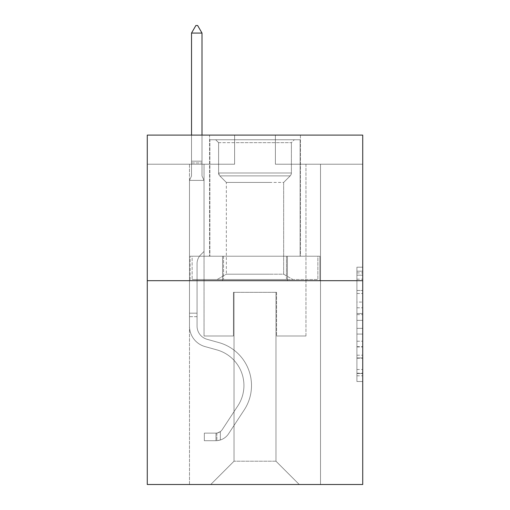 <?xml version="1.0" encoding="UTF-8"?>
<svg xmlns="http://www.w3.org/2000/svg" width="510" height="510" viewBox="0 0 510 510"><rect width="100%" height="100%" fill="white"/><g stroke="black" fill="none" stroke-linecap="round" stroke-linejoin="round"><path stroke-width="0.38" stroke-dasharray="2.55 1.91" d="M356.911 302.067L356.911 320.356L362.731 320.356L362.731 375.8L362.731 272.914L362.731 320.356L356.911 320.356L356.911 271.199L356.911 381.518L356.911 267.195L356.911 373.518L362.731 373.518L356.911 373.518L362.731 373.518L356.911 373.518L356.911 355.221L356.911 381.518L362.731 381.518L362.731 267.195L362.731 373.231L362.731 328.357L356.911 328.357L362.731 328.357L362.731 355.221L362.731 275.196L356.911 275.196L362.731 275.196L362.731 381.518L362.731 272.914L362.731 381.518L356.911 381.518L356.911 267.195L362.731 267.195L362.731 272.914L362.731 267.195L362.731 272.914L362.731 267.195L362.731 271.199L362.731 267.195L356.911 267.195L356.911 275.196L362.731 275.196L356.911 275.196L356.911 302.067L362.731 302.067M300.422 135.099L300.422 256.224L209.578 256.224L300.422 256.224L209.578 256.224L300.422 256.224L300.422 135.099L209.578 135.099L209.578 256.224L209.578 135.099L300.422 135.099M362.731 313.497L362.731 307.779L362.731 313.497L356.911 313.497L356.911 290.49L356.911 358.224L356.911 341.222L362.731 341.222L356.911 341.222L356.911 381.518L362.731 381.518L356.911 381.518L362.731 381.518L356.911 381.518L356.911 267.195L362.731 267.195L356.911 267.195L362.731 267.195L356.911 267.195L356.911 313.497L362.731 313.497M362.731 280.678L362.731 484.5L147.269 484.5L147.269 280.678L362.731 280.678L362.731 135.099L275.381 135.099L362.731 135.099L362.731 164.214L362.731 135.099L147.269 135.099L234.619 135.099L147.269 135.099L147.269 280.678L362.731 280.678L147.269 280.678M189.484 484.5L320.516 484.5L320.516 164.214L305.955 164.214L320.516 164.214L305.955 164.214L320.516 164.214L305.955 164.214L320.516 164.214L305.955 164.214L320.516 164.214L305.955 164.214L320.516 164.214L305.955 164.214L320.516 164.214L305.955 164.214L320.516 164.214L305.955 164.214L320.516 164.214L320.516 484.5L320.516 164.214L320.516 484.5L320.516 164.214L320.516 484.5L320.516 164.214L320.516 484.5L320.516 164.214L320.516 484.5L320.516 164.214L320.516 484.5L320.516 164.214L320.516 484.5L320.516 164.214L320.516 484.5L189.484 484.5L210.745 484.5L189.484 484.5L210.745 484.5L189.484 484.5L210.745 484.5L189.484 484.5L210.745 484.5L189.484 484.5L210.745 484.5L189.484 484.5L210.745 484.5L189.484 484.5L210.745 484.5L189.484 484.5L189.484 164.214L204.045 164.214L189.484 164.214L204.045 164.214L189.484 164.214L204.045 164.214L189.484 164.214L204.045 164.214L189.484 164.214L204.045 164.214L189.484 164.214L204.045 164.214L189.484 164.214L204.045 164.214L189.484 164.214L204.045 164.214L189.484 164.214L189.484 484.5M362.731 164.214L275.381 164.214L362.731 164.214M147.269 164.214L234.619 164.214L147.269 164.214L147.269 135.099L147.269 164.214M234.033 461.206L234.033 292.326L234.033 461.206L234.033 292.326L275.967 292.326L275.967 461.206L234.033 461.206L210.745 484.5L234.033 461.206L234.033 292.326L234.033 461.206L234.033 292.326L233.452 292.326L233.452 336.001L204.045 336.001L204.045 164.214L204.045 336.001L204.045 164.214L204.045 336.001L204.045 164.214L204.045 336.001L204.045 164.214L204.045 336.001L204.045 164.214L204.045 336.001L204.045 164.214L204.045 336.001L204.045 164.214L204.045 336.001L204.045 164.214L204.045 336.001L233.452 336.001L204.045 336.001L233.452 336.001L204.045 336.001L233.452 336.001L204.045 336.001L233.452 336.001L204.045 336.001L233.452 336.001L204.045 336.001L233.452 336.001L204.045 336.001L233.452 336.001L204.045 336.001L233.452 336.001L233.452 292.326L233.452 336.001L233.452 292.326L233.452 336.001L233.452 292.326L233.452 336.001L233.452 292.326L233.452 336.001L233.452 292.326L233.452 336.001L233.452 292.326L233.452 336.001L233.452 292.326L233.452 336.001L233.452 292.326L234.033 292.326L233.452 292.326L234.033 292.326L233.452 292.326L234.033 292.326L233.452 292.326L234.033 292.326L233.452 292.326L234.033 292.326L233.452 292.326L234.033 292.326L233.452 292.326L234.033 292.326L233.452 292.326L234.033 292.326L234.033 461.206L210.745 484.5L234.033 461.206L234.033 292.326L234.033 461.206L210.745 484.5L234.033 461.206L234.033 292.326L234.033 461.206L210.745 484.5L234.033 461.206L234.033 292.326L234.033 461.206L210.745 484.5L234.033 461.206L234.033 292.326L234.033 461.206L210.745 484.5L234.033 461.206L234.033 292.326L234.033 461.206L210.745 484.5L234.033 461.206L210.745 484.5L234.033 461.206L275.967 461.206L275.967 292.326L275.967 461.206L299.255 484.5L275.967 461.206L275.967 292.326L275.967 461.206L299.255 484.5L275.967 461.206L275.967 292.326L275.967 461.206L299.255 484.5L275.967 461.206L275.967 292.326L275.967 461.206L299.255 484.5L275.967 461.206L275.967 292.326L275.967 461.206L299.255 484.5L275.967 461.206L275.967 292.326L275.967 461.206L299.255 484.5L275.967 461.206L275.967 292.326L275.967 461.206L299.255 484.5L275.967 461.206L275.967 292.326L275.967 461.206L299.255 484.5L275.967 461.206L275.967 292.326L234.033 292.326L234.033 461.206L210.745 484.5L234.033 461.206M276.548 292.326L275.967 292.326L276.548 292.326L275.967 292.326L276.548 292.326L275.967 292.326L276.548 292.326L275.967 292.326L276.548 292.326L275.967 292.326L276.548 292.326L275.967 292.326L276.548 292.326L275.967 292.326L276.548 292.326L275.967 292.326L276.548 292.326L276.548 336.001L276.548 292.326M299.255 484.5L275.967 461.206L299.255 484.5M275.381 164.214L275.381 135.099L275.381 164.214M234.619 164.214L234.619 135.099L234.619 164.214M305.955 164.214L305.955 336.001L276.548 336.001L305.955 336.001L276.548 336.001L305.955 336.001L276.548 336.001L305.955 336.001L276.548 336.001L305.955 336.001L276.548 336.001L305.955 336.001L276.548 336.001L305.955 336.001L276.548 336.001L305.955 336.001L276.548 336.001L305.955 336.001L305.955 164.214M319.891 280.678L190.109 280.678L319.891 280.678L319.891 256.224L190.109 256.224L287.442 256.224L287.442 280.678L287.442 256.224L222.558 256.224L222.558 280.678L222.558 256.224L190.109 256.224L190.109 280.678L190.109 256.224L319.891 256.224L319.891 280.678M222.558 256.224L222.558 280.678L222.558 256.224M287.442 256.224L287.442 280.678L287.442 256.224M356.911 320.356L362.731 320.356L356.911 320.356M356.911 271.199L356.911 267.195L356.911 271.199L362.731 271.199L356.911 271.199M356.911 357.937L356.911 334.075L356.911 357.937L362.731 357.937L356.911 357.937M356.911 334.075L356.911 328.357L362.731 328.357L356.911 328.357L356.911 334.075L362.731 334.075L356.911 334.075M356.911 290.49L356.911 275.196L356.911 290.49L362.731 290.49L356.911 290.49M356.911 267.195L362.731 267.195L356.911 267.195L356.911 272.914L356.911 267.195L362.731 267.195M356.911 381.518L362.731 381.518L356.911 381.518L356.911 375.8L356.911 381.518M189.484 316.672L189.484 180.4L204.045 180.4L204.045 251.449L200.761 254.732A12.654 12.654 0 0 0 197.058 263.676A12.654 12.654 0 0 1 200.761 254.732L204.045 251.449L204.045 180.4L202.005 175.976L202.005 162.951L202.005 175.976L204.045 180.4L204.045 251.449L200.761 254.732A12.654 12.654 0 0 0 197.058 263.676A12.654 12.654 0 0 1 200.761 254.732L204.045 251.449L204.045 180.4L202.005 175.976L202.005 161.185L202.005 175.976L204.045 180.4L204.045 251.449L200.761 254.732A12.654 12.654 0 0 0 197.058 263.676A12.654 12.654 0 0 1 200.761 254.732L204.045 251.449L204.045 180.4L202.005 175.976L202.005 33.074L202.005 175.976L204.045 180.4L204.045 251.449L200.761 254.732A12.654 12.654 0 0 0 197.058 263.676A12.654 12.654 0 0 1 200.761 254.732L204.045 251.449L204.045 180.4L202.005 175.976L202.005 33.074L191.524 33.074L191.524 175.976L189.484 180.4L204.045 180.4L204.045 251.449L200.761 254.732A12.654 12.654 0 0 0 197.058 263.676A12.654 12.654 0 0 1 200.761 254.732L204.045 251.449L204.045 180.4L202.005 175.976L204.045 180.4L204.045 251.449L200.761 254.732A12.654 12.654 0 0 0 197.058 263.676A12.654 12.654 0 0 1 200.761 254.732L204.045 251.449L204.045 180.4L202.005 175.976L202.005 162.951L202.005 175.976L204.045 180.4L204.045 251.449L200.761 254.732A12.654 12.654 0 0 0 197.058 263.676A12.654 12.654 0 0 1 200.761 254.732L204.045 251.449L204.045 180.4L202.005 175.976L202.005 161.185L202.005 175.976L204.045 180.4L204.045 251.449L200.761 254.732A12.654 12.654 0 0 0 197.058 263.676A12.654 12.654 0 0 1 200.761 254.732L204.045 251.449L204.045 180.4L202.005 175.976L202.005 33.074L197.638 25.5L195.891 25.5L197.638 25.5L195.891 25.5L191.524 33.074L202.005 33.074L197.638 25.5L195.891 25.5L191.524 33.074L191.524 161.185L191.524 33.074L202.005 33.074L202.005 175.976L204.045 180.4L189.484 180.4L191.524 175.976L191.524 161.185L191.524 175.976L189.484 180.4L204.045 180.4L189.484 180.4L191.524 175.976L191.524 33.074L191.524 175.976L189.484 180.4L204.045 180.4L189.484 180.4L191.524 175.976L191.524 33.074L202.005 33.074L191.524 33.074L191.524 175.976L189.484 180.4L204.045 180.4L189.484 180.4L191.524 175.976L191.524 33.074L202.005 33.074L197.638 25.5L195.891 25.5L197.638 25.5L195.891 25.5L191.524 33.074L191.524 175.976L189.484 180.4L204.045 180.4L189.484 180.4L191.524 175.976L191.524 33.074L202.005 33.074L197.638 25.5L195.891 25.5L191.524 33.074L191.524 175.976L189.484 180.4L204.045 180.4L189.484 180.4L191.524 175.976L191.524 33.074L202.005 33.074L202.005 161.185L202.005 33.074L191.524 33.074L191.524 175.976L189.484 180.4L204.045 180.4L189.484 180.4L191.524 175.976L191.524 33.074L202.005 33.074L197.638 25.5L195.891 25.5L197.638 25.5L195.891 25.5L191.524 33.074L202.005 33.074L197.638 25.5L195.891 25.5L191.524 33.074L202.005 33.074L202.005 162.951L202.005 33.074L197.638 25.5L202.005 33.074L202.005 175.976L202.005 33.074L191.524 33.074L195.891 25.5L191.524 33.074L195.891 25.5L197.638 25.5L202.005 33.074L197.638 25.5L195.891 25.5L191.524 33.074L202.005 33.074L202.005 175.976L204.045 180.4L189.484 180.4L191.524 175.976L189.484 180.4L189.484 326.113A21.254 21.254 0 0 0 205.033 346.583A21.254 21.254 0 0 1 189.484 326.113L189.484 180.4L189.484 326.113A21.254 21.254 0 0 0 205.033 346.583A21.254 21.254 0 0 1 189.484 326.113L189.484 180.4L189.484 326.113A21.254 21.254 0 0 0 205.033 346.583A21.254 21.254 0 0 1 189.484 326.113L189.484 180.4L189.484 326.113A21.254 21.254 0 0 0 205.033 346.583L216.884 349.892L205.033 346.583A21.254 21.254 0 0 1 189.484 326.113L189.484 180.4L189.484 326.113A21.254 21.254 0 0 0 205.033 346.583A21.254 21.254 0 0 1 189.484 326.113L189.484 180.4L189.484 326.113A21.254 21.254 0 0 0 205.033 346.583A21.254 21.254 0 0 1 189.484 326.113L189.484 180.4L189.484 326.113A21.254 21.254 0 0 0 205.033 346.583L216.884 349.892L205.033 346.583A21.254 21.254 0 0 1 189.484 326.113L189.484 180.4L189.484 326.113L189.484 316.672L197.058 316.672L197.058 313.178L189.484 313.178L197.058 313.178L197.058 326.113L197.058 263.676L197.058 326.113A13.687 13.687 0 0 0 207.066 339.297A13.687 13.687 0 0 1 197.058 326.113L197.058 263.676L197.058 326.113L197.058 313.178L189.484 313.178L197.058 313.178L197.058 326.113A13.687 13.687 0 0 0 207.066 339.297A13.687 13.687 0 0 1 197.058 326.113L197.058 263.676L197.058 326.113A13.687 13.687 0 0 0 207.066 339.297A13.687 13.687 0 0 1 197.058 326.113L197.058 263.676L197.058 326.113L197.058 313.178L189.484 313.178L197.058 313.178L197.058 326.113A13.687 13.687 0 0 0 207.066 339.297L218.917 342.599L207.066 339.297A13.687 13.687 0 0 1 197.058 326.113L197.058 263.676L197.058 326.113A13.687 13.687 0 0 0 207.066 339.297A13.687 13.687 0 0 1 197.058 326.113L197.058 263.676L197.058 326.113L197.058 313.178L189.484 313.178L197.058 313.178L197.058 326.113A13.687 13.687 0 0 0 207.066 339.297A13.687 13.687 0 0 1 197.058 326.113L197.058 263.676L197.058 326.113A13.687 13.687 0 0 0 207.066 339.297L218.917 342.599L207.066 339.297A13.687 13.687 0 0 1 197.058 326.113L197.058 263.676L197.058 326.113L197.058 316.672L189.484 316.672M215.985 440.704A15.434 15.434 0 0 0 228.595 433.742L244.207 409.944A44.548 44.548 0 0 0 218.917 342.599L207.066 339.297A13.687 13.687 0 0 1 197.058 326.113A13.687 13.687 0 0 0 207.066 339.297A13.687 13.687 0 0 1 197.058 326.113A13.687 13.687 0 0 0 207.066 339.297L218.917 342.599A44.548 44.548 0 0 1 244.207 409.944A44.548 44.548 0 0 0 218.917 342.599L207.066 339.297A13.687 13.687 0 0 1 197.058 326.113A13.687 13.687 0 0 0 207.066 339.297L218.917 342.599L207.066 339.297A13.687 13.687 0 0 1 197.058 326.113A13.687 13.687 0 0 0 207.066 339.297A13.687 13.687 0 0 1 197.058 326.113A13.687 13.687 0 0 0 207.066 339.297L218.917 342.599L207.066 339.297A13.687 13.687 0 0 1 197.058 326.113A13.687 13.687 0 0 0 207.066 339.297L218.917 342.599A44.548 44.548 0 0 1 244.207 409.944A44.548 44.548 0 0 0 218.917 342.599L207.066 339.297A13.687 13.687 0 0 1 197.058 326.113A13.687 13.687 0 0 0 207.066 339.297A13.687 13.687 0 0 1 197.058 326.113A13.687 13.687 0 0 0 207.066 339.297L218.917 342.599L207.066 339.297A13.687 13.687 0 0 1 197.058 326.113A13.687 13.687 0 0 0 207.066 339.297L218.917 342.599A44.548 44.548 0 0 1 244.207 409.944L228.595 433.742L244.207 409.944A44.548 44.548 0 0 0 218.917 342.599L207.066 339.297L218.917 342.599A44.548 44.548 0 0 1 244.207 409.944A44.548 44.548 0 0 0 218.917 342.599L207.066 339.297L218.917 342.599A44.548 44.548 0 0 1 244.207 409.944A44.548 44.548 0 0 0 218.917 342.599L207.066 339.297L218.917 342.599A44.548 44.548 0 0 1 244.207 409.944L228.595 433.742L244.207 409.944A44.548 44.548 0 0 0 218.917 342.599L207.066 339.297L218.917 342.599A44.548 44.548 0 0 1 244.207 409.944A44.548 44.548 0 0 0 218.917 342.599L207.066 339.297L218.917 342.599A44.548 44.548 0 0 1 244.207 409.944A44.548 44.548 0 0 0 218.917 342.599A44.548 44.548 0 0 1 244.207 409.944L228.595 433.742A15.434 15.434 0 0 1 220.352 439.99A15.434 15.434 0 0 0 228.595 433.742L244.207 409.944A44.548 44.548 0 0 0 218.917 342.599A44.548 44.548 0 0 1 244.207 409.944L228.595 433.742L244.207 409.944A44.548 44.548 0 0 0 218.917 342.599A44.548 44.548 0 0 1 244.207 409.944A44.548 44.548 0 0 0 218.917 342.599A44.548 44.548 0 0 1 244.207 409.944L228.595 433.742L244.207 409.944A44.548 44.548 0 0 0 218.917 342.599A44.548 44.548 0 0 1 244.207 409.944L228.595 433.742A15.434 15.434 0 0 1 220.352 439.99C215.864 440.94 215.864 440.94 220.352 439.99C215.864 440.94 215.864 440.94 220.352 439.99A15.434 15.434 0 0 0 228.595 433.742L244.207 409.944A44.548 44.548 0 0 0 218.917 342.599A44.548 44.548 0 0 1 244.207 409.944A44.548 44.548 0 0 0 218.917 342.599A44.548 44.548 0 0 1 244.207 409.944L228.595 433.742L244.207 409.944A44.548 44.548 0 0 0 218.917 342.599A44.548 44.548 0 0 1 244.207 409.944L228.595 433.742A15.434 15.434 0 0 1 220.352 439.99C215.864 440.94 215.864 440.94 220.352 439.99C215.864 440.94 215.864 440.94 220.352 439.99A15.434 15.434 0 0 0 228.595 433.742L244.207 409.944L228.595 433.742A15.434 15.434 0 0 1 220.352 439.99C215.864 440.94 215.864 440.94 220.352 439.99C215.864 440.94 215.864 440.94 220.352 439.99A15.434 15.434 0 0 0 228.595 433.742L244.207 409.944L228.595 433.742A15.434 15.434 0 0 1 220.352 439.99C215.864 440.94 215.864 440.94 220.352 439.99C215.864 440.94 215.864 440.94 220.352 439.99A15.434 15.434 0 0 0 228.595 433.742L244.207 409.944L228.595 433.742A15.434 15.434 0 0 1 220.352 439.99C215.864 440.94 215.864 440.94 220.352 439.99C215.864 440.94 215.864 440.94 220.352 439.99A15.434 15.434 0 0 0 228.595 433.742L244.207 409.944L228.595 433.742A15.434 15.434 0 0 1 220.352 439.99C215.864 440.94 215.864 440.94 220.352 439.99C215.864 440.94 215.864 440.94 220.352 439.99A15.434 15.434 0 0 0 228.595 433.742L244.207 409.944L228.595 433.742A15.434 15.434 0 0 1 220.352 439.99C215.864 440.94 215.864 440.94 220.352 439.99C215.864 440.94 215.864 440.94 220.352 439.99A15.434 15.434 0 0 0 228.595 433.742A15.434 15.434 0 0 1 215.985 440.704L215.985 433.13A7.86 7.86 0 0 0 222.264 429.586L237.877 405.794A36.981 36.981 0 0 0 216.884 349.892A36.981 36.981 0 0 1 237.877 405.794A36.981 36.981 0 0 0 216.884 349.892L205.033 346.583A21.254 21.254 0 0 1 189.484 326.113A21.254 21.254 0 0 0 205.033 346.583A21.254 21.254 0 0 1 189.484 326.113A21.254 21.254 0 0 0 205.033 346.583L216.884 349.892L205.033 346.583A21.254 21.254 0 0 1 189.484 326.113A21.254 21.254 0 0 0 205.033 346.583L216.884 349.892L205.033 346.583A21.254 21.254 0 0 1 189.484 326.113A21.254 21.254 0 0 0 205.033 346.583A21.254 21.254 0 0 1 189.484 326.113A21.254 21.254 0 0 0 205.033 346.583L216.884 349.892A36.981 36.981 0 0 1 237.877 405.794A36.981 36.981 0 0 0 216.884 349.892L205.033 346.583A21.254 21.254 0 0 1 189.484 326.113A21.254 21.254 0 0 0 205.033 346.583L216.884 349.892L205.033 346.583A21.254 21.254 0 0 1 189.484 326.113A21.254 21.254 0 0 0 205.033 346.583A21.254 21.254 0 0 1 189.484 326.113A21.254 21.254 0 0 0 205.033 346.583L216.884 349.892L205.033 346.583A21.254 21.254 0 0 1 189.484 326.113A21.254 21.254 0 0 0 205.033 346.583L216.884 349.892A36.981 36.981 0 0 1 237.877 405.794L222.264 429.586L237.877 405.794A36.981 36.981 0 0 0 216.884 349.892L205.033 346.583L216.884 349.892A36.981 36.981 0 0 1 237.877 405.794A36.981 36.981 0 0 0 216.884 349.892L205.033 346.583L216.884 349.892A36.981 36.981 0 0 1 237.877 405.794A36.981 36.981 0 0 0 216.884 349.892L205.033 346.583L216.884 349.892A36.981 36.981 0 0 1 237.877 405.794L222.264 429.586L237.877 405.794A36.981 36.981 0 0 0 216.884 349.892L205.033 346.583L216.884 349.892A36.981 36.981 0 0 1 237.877 405.794A36.981 36.981 0 0 0 216.884 349.892L205.033 346.583L216.884 349.892A36.981 36.981 0 0 1 237.877 405.794A36.981 36.981 0 0 0 216.884 349.892A36.981 36.981 0 0 1 237.877 405.794L222.264 429.586A7.86 7.86 0 0 1 220.352 431.607C215.94 433.634 215.94 433.634 220.352 431.607C215.94 433.634 215.94 433.634 220.352 431.607A7.86 7.86 0 0 0 222.264 429.586L237.877 405.794A36.981 36.981 0 0 0 216.884 349.892A36.981 36.981 0 0 1 237.877 405.794L222.264 429.586L237.877 405.794A36.981 36.981 0 0 0 216.884 349.892A36.981 36.981 0 0 1 237.877 405.794A36.981 36.981 0 0 0 216.884 349.892A36.981 36.981 0 0 1 237.877 405.794L222.264 429.586L237.877 405.794A36.981 36.981 0 0 0 216.884 349.892A36.981 36.981 0 0 1 237.877 405.794L222.264 429.586A7.86 7.86 0 0 1 220.352 431.607C215.94 433.634 215.94 433.634 220.352 431.607C215.94 433.634 215.94 433.634 220.352 431.607A7.86 7.86 0 0 0 222.264 429.586L237.877 405.794A36.981 36.981 0 0 0 216.884 349.892A36.981 36.981 0 0 1 237.877 405.794A36.981 36.981 0 0 0 216.884 349.892A36.981 36.981 0 0 1 237.877 405.794L222.264 429.586L237.877 405.794A36.981 36.981 0 0 0 216.884 349.892A36.981 36.981 0 0 1 237.877 405.794L222.264 429.586A7.86 7.86 0 0 1 220.352 431.607C215.94 433.634 215.94 433.634 220.352 431.607C215.94 433.634 215.94 433.634 220.352 431.607A7.86 7.86 0 0 0 222.264 429.586L237.877 405.794L222.264 429.586A7.86 7.86 0 0 1 220.352 431.607C215.94 433.634 215.94 433.634 220.352 431.607C215.94 433.634 215.94 433.634 220.352 431.607A7.86 7.86 0 0 0 222.264 429.586L237.877 405.794L222.264 429.586A7.86 7.86 0 0 1 220.352 431.607C215.94 433.634 215.94 433.634 220.352 431.607C215.94 433.634 215.94 433.634 220.352 431.607A7.86 7.86 0 0 0 222.264 429.586L237.877 405.794L222.264 429.586A7.86 7.86 0 0 1 220.352 431.607C215.94 433.634 215.94 433.634 220.352 431.607C215.94 433.634 215.94 433.634 220.352 431.607A7.86 7.86 0 0 0 222.264 429.586L237.877 405.794L222.264 429.586A7.86 7.86 0 0 1 220.352 431.607C215.94 433.634 215.94 433.634 220.352 431.607C215.94 433.634 215.94 433.634 220.352 431.607A7.86 7.86 0 0 0 222.264 429.586L237.877 405.794L222.264 429.586A7.86 7.86 0 0 1 220.352 431.607C215.94 433.634 215.94 433.634 220.352 431.607C215.94 433.634 215.94 433.634 220.352 431.607A7.86 7.86 0 0 0 222.264 429.586A7.86 7.86 0 0 1 215.985 433.13L215.985 440.704L204.338 440.71L215.985 440.704A15.434 15.434 0 0 0 228.595 433.742A15.434 15.434 0 0 1 215.985 440.704L215.985 433.13L204.338 433.137L215.985 433.13A7.86 7.86 0 0 0 222.264 429.586A7.86 7.86 0 0 1 215.985 433.13L215.985 440.704L204.338 440.71L204.338 433.137L204.338 440.71L215.985 440.704A15.434 15.434 0 0 0 228.595 433.742A15.434 15.434 0 0 1 215.985 440.704L215.985 433.13L204.338 433.137L215.985 433.13A7.86 7.86 0 0 0 222.264 429.586A7.86 7.86 0 0 1 215.985 433.13L215.985 440.704L204.338 440.71L204.338 433.137L204.338 440.71L215.985 440.704A15.434 15.434 0 0 0 228.595 433.742A15.434 15.434 0 0 1 215.985 440.704L215.985 433.13L204.338 433.137L215.985 433.13A7.86 7.86 0 0 0 222.264 429.586A7.86 7.86 0 0 1 215.985 433.13L215.985 440.704L204.338 440.71L204.338 433.137L204.338 440.71L215.985 440.704A15.434 15.434 0 0 0 228.595 433.742A15.434 15.434 0 0 1 215.985 440.704L215.985 433.13L204.338 433.137L215.985 433.13A7.86 7.86 0 0 0 222.264 429.586A7.86 7.86 0 0 1 215.985 433.13L215.985 440.704L204.338 440.71L204.338 433.137L204.338 440.71L215.985 440.704A15.434 15.434 0 0 0 228.595 433.742A15.434 15.434 0 0 1 215.985 440.704L215.985 433.13L204.338 433.137L215.985 433.13A7.86 7.86 0 0 0 222.264 429.586A7.86 7.86 0 0 1 215.985 433.13L215.985 440.704L204.338 440.71L204.338 433.137L204.338 440.71L215.985 440.704A15.434 15.434 0 0 0 228.595 433.742A15.434 15.434 0 0 1 215.985 440.704L215.985 433.13L204.338 433.137L215.985 433.13A7.86 7.86 0 0 0 222.264 429.586A7.86 7.86 0 0 1 215.985 433.13L215.985 440.704L204.338 440.71L204.338 433.137L204.338 440.71L215.985 440.704A15.434 15.434 0 0 0 228.595 433.742A15.434 15.434 0 0 1 215.985 440.704L215.985 433.13L204.338 433.137L215.985 433.13A7.86 7.86 0 0 0 222.264 429.586A7.86 7.86 0 0 1 215.985 433.13L215.985 440.704L204.338 440.71L204.338 433.137L204.338 440.71L215.985 440.704M274.654 139.753L215.692 139.753L274.654 139.753M236.799 142.666L291.395 142.666L236.799 142.666M273.927 279.518L217.145 279.518L273.927 279.518M269.331 274.208L226.344 274.208L269.331 274.208M269.331 182.433L226.344 182.433L269.331 182.433M277.567 139.753L209.871 139.753L277.567 139.753M277.567 256.224L209.871 256.224L277.567 256.224M286.435 256.224L192.13 256.224L317.87 256.224L286.435 256.224L286.435 279.518L192.13 279.518L317.87 279.518L192.13 279.518L286.435 279.518L286.435 256.224L317.87 256.224L317.87 279.518L317.87 256.224L223.565 256.224L223.565 279.518L223.565 256.224L192.13 256.224L192.13 279.518L192.13 256.224L286.435 256.224L286.435 279.518L286.435 256.224M218.605 142.666L215.692 139.753L294.308 139.753L215.692 139.753L218.605 142.666L291.395 142.666L294.308 139.753L291.395 142.666L218.605 142.666L218.605 173.005L291.395 173.005L291.395 142.666L291.395 173.005L218.605 173.005L291.395 173.005L218.605 173.005L219.797 175.886A4.074 4.074 0 0 1 218.605 173.005L218.605 142.666M283.656 274.208L292.855 279.518L217.145 279.518L292.855 279.518L283.656 274.208L226.344 274.208L217.145 279.518L226.344 274.208L283.656 274.208L283.656 182.433L290.203 175.886A4.074 4.074 0 0 0 291.395 173.005L290.203 175.886L219.797 175.886L290.203 175.886L219.797 175.886L290.203 175.886L283.656 182.433L226.344 182.433L226.344 274.208L226.344 182.433L283.656 182.433L283.656 274.208M226.344 182.433L219.797 175.886L226.344 182.433M209.871 139.753L300.129 139.753L300.129 256.224L209.871 256.224L300.129 256.224L300.129 139.753L209.871 139.753L209.871 256.224L209.871 139.753M223.565 256.224L223.565 279.518L223.565 256.224M202.005 33.074L197.638 25.5L202.005 33.074L202.005 161.185L202.005 33.074L191.524 33.074L195.891 25.5L191.524 33.074L195.891 25.5L197.638 25.5L202.005 33.074L197.638 25.5L202.005 33.074L202.005 135.099M191.524 33.074L195.891 25.5L191.524 33.074L191.524 175.976L191.524 161.185L202.005 161.185L191.524 161.185L202.005 161.185L191.524 161.185L202.005 161.185L191.524 161.185L202.005 161.185L191.524 161.185L202.005 161.185L191.524 161.185L202.005 161.185L191.524 161.185L202.005 161.185L191.524 161.185L202.005 161.185L191.524 161.185L191.524 135.099M204.338 433.137L215.692 433.137L204.338 433.137L204.338 440.71L204.338 433.137M220.352 439.99C215.864 440.94 215.864 440.94 220.352 439.99C215.864 440.94 215.864 440.94 220.352 439.99L220.352 431.607L220.352 439.99M356.911 355.221L362.731 355.221L356.911 355.221M356.911 346.647L362.731 346.647M356.911 293.492L362.731 293.492L356.911 293.492M356.911 272.914L362.731 272.914M356.911 375.8L362.731 375.8M356.911 369.514L362.731 369.514M356.911 279.199L362.731 279.199M356.911 314.638L362.731 314.638L356.911 314.638M356.911 346.934L362.731 346.934L356.911 346.934M356.911 358.224L362.731 358.224L356.911 358.224M356.911 307.779L362.731 307.779L356.911 307.779M191.524 162.951L202.005 162.951L191.524 162.951M356.911 373.231L362.731 373.231M356.911 373.518L362.731 373.518M356.911 275.196L362.731 275.196M216.858 433.054L216.858 440.665L216.858 433.054"/><path stroke-width="0.76" d="M362.731 280.678L362.731 484.5L147.269 484.5L147.269 135.099L362.731 135.099L362.731 280.678L147.269 280.678M202.005 33.074L197.638 25.5L195.891 25.5L191.524 33.074L202.005 33.074L202.005 135.099M191.524 33.074L191.524 135.099"/></g></svg>
